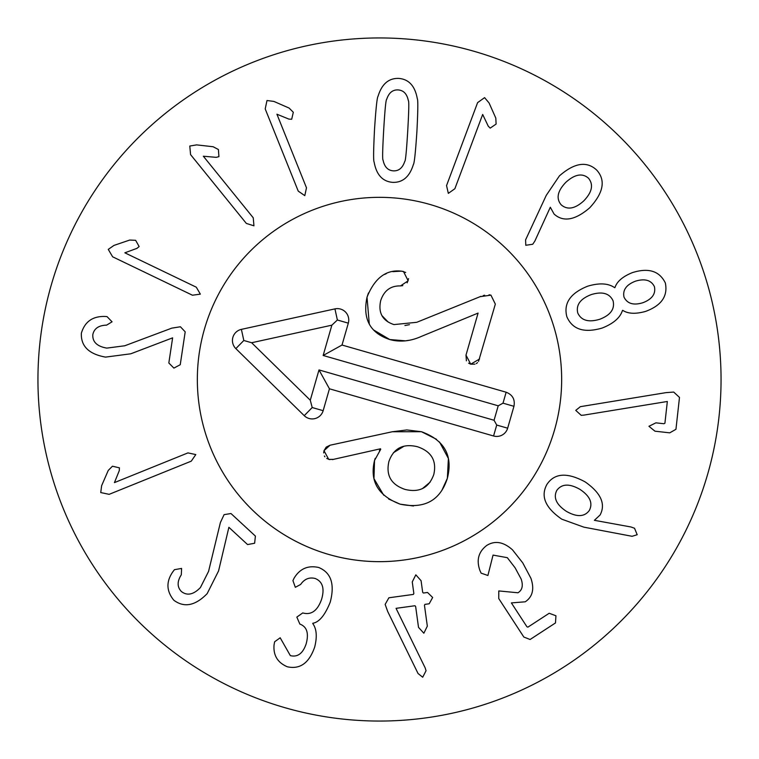 <?xml version="1.0" encoding="UTF-8"?>
<svg xmlns="http://www.w3.org/2000/svg" width="759" height="759" viewBox="0 0 759 759"><rect width="100%" height="100%" fill="white"/><g stroke="black" fill="none" stroke-linecap="round" stroke-linejoin="round"><path stroke-width="1.14" d="M171.809 328.135L180.424 326.768L185.196 331.835L180.244 364.709L173.896 368.106L168.83 362.992L172.625 337.85L130.766 353.798L105.548 357.109C88.831 354.102 80.767 346.132 81.365 333.201C84.78 321.769 92.579 316.18 104.751 316.456L107.01 316.598L112.057 321.807L106.611 325.137C98.698 325.364 94.107 328.524 92.816 334.634C92.38 341.911 97.048 346.408 106.81 348.106L124.761 345.772L171.809 328.135M124.855 252.813L196.296 287.196L200.338 294.131L192.444 295.213L112.626 256.798L108.271 249.388L113.983 245.413L129.694 240.053L135.643 240.318L139.144 246.561L136.99 248.345L124.855 252.813M203.327 156.212L253.25 217.814L253.942 225.812L246.333 223.421L190.566 154.599L189.788 146.041L196.657 144.884L213.146 146.743L218.412 149.523L218.915 156.667L216.201 157.35L203.327 156.212M276.931 114.22L306.484 187.796L304.795 195.642L298.23 191.116L265.204 108.916L266.997 100.511L273.895 101.421L289.103 108.063L293.316 112.266L291.693 119.248L288.894 119.106L276.931 114.22M583.794 200.86C592.143 192.15 593.699 184.589 588.462 178.175C582.295 172.862 574.743 174.257 565.797 182.359C557.495 191.021 555.939 198.488 561.129 204.759C567.343 210.215 574.905 208.915 583.794 200.86M534.839 241.115L532.714 244.265L525.788 245.271L525.589 239.872L546.262 195.357L559.392 175.908C574.392 162.768 586.84 160.842 596.735 170.13C605.862 180.262 603.519 192.814 589.715 207.786C575.208 220.262 563.33 222.359 554.089 214.066L550.313 207.235L534.839 241.115M642.958 302.689C652.095 299.179 655.918 293.837 654.419 286.674C651.231 280.185 644.951 278.344 635.577 281.143C626.403 284.634 622.541 289.957 623.993 297.101C627.266 303.733 633.585 305.602 642.958 302.689M613.082 300.849C609.6 293.325 602.342 291.228 591.289 294.577C580.388 298.761 575.872 304.89 577.751 312.964C581.233 320.516 588.576 322.622 599.752 319.264C610.54 315.156 614.98 309.017 613.082 300.849M622.465 310.44C620.179 317.736 613.405 323.609 602.153 328.059C584.174 333.296 572.4 329.51 566.84 316.702C563.406 303.277 570.389 293.097 587.779 286.162C599.392 282.737 608.348 283.24 614.667 287.689L614.942 287.595C616.925 281.513 622.722 276.523 632.342 272.642C648.442 267.538 659.438 270.963 665.33 282.927C668.043 296.057 661.478 305.545 645.634 311.389C635.644 314.198 628.016 313.846 622.741 310.346L622.465 310.44M583.87 415.116L581.195 415.315L575.749 410.382L580.388 406.663L665.861 392.659L673.698 392.061L679.495 397.422L675.946 429.3L669.751 432.839L654.979 431.197L648.936 426.292L655.909 422.839L663.878 423.721L664.912 423.247L667.341 401.483L583.87 415.116M114.429 482.61L187.947 452.895L195.794 454.575L191.277 461.149L109.144 494.337L100.738 492.563L101.64 485.665L108.243 470.447L112.446 466.216L119.419 467.829L119.286 470.627L114.429 482.61M220.395 522.534L224.095 514.64L230.973 513.53L255.394 536.082L254.635 543.245L247.567 544.564L228.886 527.315L218.583 570.901L207.169 593.633C195.291 605.777 184.171 607.968 173.811 600.217C166.259 590.976 166.022 581.394 173.08 571.461L174.456 569.677L181.61 568.425L181.306 574.8C177.056 581.479 177.084 587.058 181.42 591.546C187.198 595.995 193.536 594.658 200.423 587.532L208.573 571.366L220.395 522.534M292.927 580.607L294.122 578.111C299.852 568.681 308.04 565.132 318.676 567.485C331.114 572.59 334.966 584.155 330.222 602.172C325.004 615.188 319.207 622.209 312.831 623.253L312.746 623.528C316.645 628.85 317.281 636.706 314.672 647.085C309.141 663.053 300.004 669.609 287.272 666.763C277.585 662.598 273.174 655.302 274.056 644.884L274.625 641.782L280.185 637.788L290.355 655.643C297.661 657.389 302.936 653.442 306.171 643.803C309.008 633.253 306.902 626.678 299.862 624.088L296.835 617.095L302.765 612.911L303.41 613.111C311.579 615.065 317.632 610.473 321.579 599.354C324.767 588.538 322.651 581.584 315.213 578.491C309.264 577.001 304.406 578.994 300.63 584.468L295.327 587.314L292.927 580.607M385.155 604.411L388.883 597.779L413.389 594.411L413.845 593.453L412.26 581.925L415.828 574.829L421.084 580.72L422.668 592.248L423.361 593.035L427.526 592.466L432.658 597.485L429.186 603.784L424.926 604.373L424.461 605.321L427.326 626.147L423.854 633.234L418.513 627.361L415.647 606.536L414.945 605.739L396.056 608.339L425.173 667.892L426.055 670.728L422.697 677.218L418.048 673.508L387.716 611.555L385.155 604.411M481.121 573.149L480.011 570.721C476.187 560.256 478.436 551.831 486.747 545.436C494.934 540.332 503.53 541.812 512.524 549.877L522.771 562.912L530.911 578.263C534.545 588.975 532.657 596.811 525.247 601.802L511.376 602.902L526.917 626.744L527.894 627.152L549.184 613.272L555.939 615.758L555.484 622.94L530.095 639.495L523.833 637.038L498.739 598.547L498.786 590.929L517.97 592.779C522.296 590.113 523.359 585.531 521.148 579.032L515.152 567.884L507.344 557.685L493.046 555.095L487.904 575.493L481.121 573.149M589.345 510.437C593.092 503.056 589.952 496.025 579.933 489.365C569.44 483.398 561.726 483.749 556.793 490.39C553.15 497.676 556.356 504.659 566.394 511.348C576.859 517.287 584.515 516.983 589.345 510.437M583.87 527.154L561.793 519.184C545.304 507.809 540.361 496.196 546.973 484.337C554.554 473.009 567.305 472.212 585.198 481.927C600.929 492.989 605.891 504.014 600.094 514.981L594.401 520.313L630.947 526.974L634.524 528.255L637.199 534.725L632.095 536.3L583.87 527.154M482.677 114.457L454.878 188.716L448.341 193.365L446.548 185.594L477.601 102.636L484.593 97.636L489.071 102.958L495.817 118.119L496.101 124.068L490.191 128.129L488.227 126.136L482.677 114.457M407.725 131.041C408.883 111.004 409.092 100.862 408.342 100.624C406.947 93.85 403.541 90.283 398.105 89.932C392.669 89.638 388.864 92.778 386.682 99.344C385.914 99.495 384.917 109.59 383.712 129.628C382.545 149.77 382.337 159.94 383.077 160.149C384.471 166.923 387.887 170.481 393.323 170.841C398.75 171.126 402.564 167.995 404.746 161.43C405.515 161.316 406.501 151.183 407.725 131.041M416.9 131.592C415.505 152.493 414.329 163.46 413.38 164.485C409.623 176.771 402.706 182.72 392.64 182.359C382.602 181.534 376.436 174.807 374.149 162.16C373.324 161.031 373.456 150.007 374.538 129.077C375.923 108.281 377.09 97.351 378.048 96.279C381.805 84.002 388.722 78.044 398.788 78.414C408.826 79.23 414.993 85.966 417.279 98.604C418.105 99.78 417.972 110.767 416.9 131.592M721.05 379.5A341.55 341.55 0 0 1 208.725 675.292A341.55 341.55 0 0 1 208.725 83.708A341.55 341.55 0 0 1 721.05 379.5M197.34 379.5A182.16 182.16 0 0 1 470.58 221.742A182.16 182.16 0 0 1 470.58 537.258A182.16 182.16 0 0 1 197.34 379.5M402.792 285.64L400.467 285.925C390.638 285.669 384.045 290.574 380.695 300.63C378.029 312.793 382.451 320.782 393.959 324.586L416.738 322.309L480.997 296.323M483.189 295.612L484.659 295.213M489.081 294.796L490.95 295.147L495.333 304.122L478.549 361.36M404.936 325.507L409.462 324.672M381.9 315.554L388.086 321.977M408.551 278.648L407.166 282.841M402.147 271.238L405.685 272.481M392.811 271.646L401.378 271.143M369.291 324.084L367.014 297.196L368.485 292.927M384.576 274.445L386.378 273.61M408.636 340.345L405.505 340.838L389.775 339.548L373.551 329.937M466.406 360.838L465.998 355.117L478.085 313.087L420.752 336.654M474.916 364.159L470.722 364.187L468.616 363.182M477.544 362.622L476.254 363.599M421.824 336.209C410.752 341.265 400.069 342.385 389.775 339.548C370.05 333.049 362.46 318.932 367.014 297.196C374.557 278.335 385.809 269.635 400.752 271.086L403.494 271.504L408.162 280.802L400.467 285.925M479.935 296.712L490.95 295.147M479.546 359.016L470.722 364.187L465.998 355.117M379.424 450.59L380.506 448.787L332.395 459.603M329.871 459.631L326.74 458.474M333.438 459.375L328.713 459.385L323.998 450.694L326.218 447.108L330.051 445.22L392.232 431.767L406.871 429.945L421.463 431.719L436.529 439.3M383.731 495.21L373.959 478.673L374.529 460.495L375.212 458.341M413.513 506.006L400.135 504.166C378.086 495.75 369.548 481.197 374.529 460.495L380.743 449.233M439.518 441.994L448.398 458.483L447.355 478.331C440.248 500.57 424.509 509.185 400.135 504.166L388.636 499.014M417.403 446.719C403.095 443.303 393.589 448.237 388.902 461.519C385.771 475.419 391.179 484.726 405.126 489.441C419.471 492.857 429.034 487.857 433.806 474.432C436.852 460.675 431.378 451.434 417.403 446.719M404.12 446.169L393.466 452.696M392.232 431.767L421.463 431.719C444.499 440.163 453.123 455.694 447.355 478.331L441.738 490.637M323.666 452.924L323.998 450.694L330.051 445.22M324.899 456.776L324.406 455.979M431.036 455.742L429.964 454.385M422.535 488.511L430.125 482.155M513.947 406.312L507.657 428.19A11.385 11.385 0 0 1 493.568 435.989L329.444 388.798L323.154 410.685A11.385 11.385 0 0 1 304.236 415.666L235.85 348.618A11.385 11.385 0 0 1 241.39 329.368L334.937 308.885A11.385 11.385 0 0 1 348.315 323.154L342.024 345.032L506.149 392.223C512.6 394.784 515.2 399.481 513.947 406.312L503.008 403.162L498.217 405.809L323.154 355.478L331.863 325.175L251.637 342.736L310.279 400.23L318.998 369.927L494.062 420.258L498.217 405.809M342.024 345.032L323.154 355.478M334.937 308.885L337.375 320.004L331.863 325.175M241.39 329.368L243.819 340.487L251.637 342.736M304.236 415.666L312.205 407.536L310.279 400.23M329.444 388.798L318.998 369.927M493.568 435.989L496.718 425.049L494.062 420.258M329.169 554.563A182.16 182.16 0 0 1 253.051 248.373A182.16 182.16 0 0 1 556.281 335.554A182.16 182.16 0 0 1 329.169 554.563M506.149 392.223L503.008 403.162M348.315 323.154L337.375 320.004M235.85 348.618L243.819 340.487M323.154 410.685L312.205 407.536M507.657 428.19L496.718 425.049"/></g></svg>
